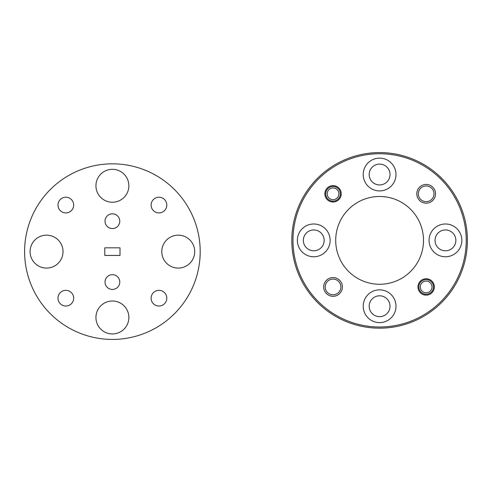 <?xml version="1.0" encoding="UTF-8"?>
<svg xmlns="http://www.w3.org/2000/svg" width="492" height="492" viewBox="0 0 492 492"><rect width="100%" height="100%" fill="white"/><g stroke="black" fill="none" stroke-linecap="round" stroke-linejoin="round"><path stroke-width="0.74" d="M466.231 240.373A86.629 86.629 0 0 0 379.603 153.75A86.629 86.629 0 0 0 292.974 240.373A86.629 86.629 0 0 0 379.603 327.002A86.629 86.629 0 0 0 466.231 240.373M291.805 240.373A87.797 87.797 0 0 1 379.603 152.575A87.797 87.797 0 0 1 467.4 240.373A87.797 87.797 0 0 1 379.603 328.17A87.797 87.797 0 0 1 291.805 240.373M297.365 240.373A16.39 16.39 0 0 0 313.755 256.762A16.39 16.39 0 0 0 330.144 240.373A16.39 16.39 0 0 0 313.755 223.989A16.39 16.39 0 0 0 297.365 240.373M363.213 306.221A16.39 16.39 0 0 0 379.603 322.611A16.39 16.39 0 0 0 395.992 306.221A16.39 16.39 0 0 0 379.603 289.837A16.39 16.39 0 0 0 363.213 306.221M429.061 240.373A16.39 16.39 0 0 0 445.451 256.762A16.39 16.39 0 0 0 461.84 240.373A16.39 16.39 0 0 0 445.451 223.989A16.39 16.39 0 0 0 429.061 240.373M363.213 174.525A16.39 16.39 0 0 0 379.603 190.914A16.39 16.39 0 0 0 395.992 174.525A16.39 16.39 0 0 0 379.603 158.135A16.39 16.39 0 0 0 363.213 174.525M324.843 193.811A8.192 8.192 0 0 0 333.041 202.009A8.192 8.192 0 0 0 341.233 193.811A8.192 8.192 0 0 0 333.041 185.619A8.192 8.192 0 0 0 324.843 193.811M417.972 286.934A8.192 8.192 0 0 0 426.164 295.132A8.192 8.192 0 0 0 434.356 286.934A8.192 8.192 0 0 0 426.164 278.743A8.192 8.192 0 0 0 417.972 286.934M323.674 286.934A9.366 9.366 0 0 0 333.041 296.301A9.366 9.366 0 0 0 342.407 286.934A9.366 9.366 0 0 0 333.041 277.574A9.366 9.366 0 0 0 323.674 286.934M325.2 286.934A7.841 7.841 0 0 0 333.041 294.782A7.841 7.841 0 0 0 340.882 286.934A7.841 7.841 0 0 0 333.041 279.093A7.841 7.841 0 0 0 325.2 286.934M416.798 193.811A9.366 9.366 0 0 0 426.164 203.178A9.366 9.366 0 0 0 435.531 193.811A9.366 9.366 0 0 0 426.164 184.451A9.366 9.366 0 0 0 416.798 193.811M418.323 193.811A7.841 7.841 0 0 0 426.164 201.658A7.841 7.841 0 0 0 434.006 193.811A7.841 7.841 0 0 0 426.164 185.97A7.841 7.841 0 0 0 418.323 193.811M423.501 240.373A43.899 43.899 0 0 0 379.603 196.474A43.899 43.899 0 0 0 335.704 240.373A43.899 43.899 0 0 0 379.603 284.271A43.899 43.899 0 0 0 423.501 240.373M390.021 174.525A10.418 10.418 0 0 1 379.603 184.943A10.418 10.418 0 0 1 369.184 174.525A10.418 10.418 0 0 1 379.603 164.107A10.418 10.418 0 0 1 390.021 174.525M455.869 240.373A10.418 10.418 0 0 1 445.451 250.791A10.418 10.418 0 0 1 435.033 240.373A10.418 10.418 0 0 1 445.451 229.955A10.418 10.418 0 0 1 455.869 240.373M390.021 306.221A10.418 10.418 0 0 1 379.603 316.645A10.418 10.418 0 0 1 369.184 306.221A10.418 10.418 0 0 1 379.603 295.803A10.418 10.418 0 0 1 390.021 306.221M324.173 240.373A10.418 10.418 0 0 1 313.755 250.791A10.418 10.418 0 0 1 303.336 240.373A10.418 10.418 0 0 1 313.755 229.955A10.418 10.418 0 0 1 324.173 240.373M334.529 199.475A5.855 5.855 0 0 0 338.699 192.323A5.855 5.855 0 0 0 331.553 188.153A5.855 5.855 0 0 0 327.383 195.306A5.855 5.855 0 0 0 334.529 199.475M331.178 186.739A7.319 7.319 0 0 1 340.113 191.954A7.319 7.319 0 0 1 334.904 200.89A7.319 7.319 0 0 1 325.962 195.675A7.319 7.319 0 0 1 331.178 186.739M431.361 284.247A5.855 5.855 0 0 0 423.477 281.738A5.855 5.855 0 0 0 420.967 289.628A5.855 5.855 0 0 0 428.852 292.137A5.855 5.855 0 0 0 431.361 284.247M419.664 290.298A7.319 7.319 0 0 1 422.8 280.44A7.319 7.319 0 0 1 432.665 283.577A7.319 7.319 0 0 1 429.522 293.435A7.319 7.319 0 0 1 419.664 290.298M105.024 221.191A7.374 7.374 0 0 0 112.397 228.565A7.374 7.374 0 0 0 119.771 221.191A7.374 7.374 0 0 0 112.397 213.811A7.374 7.374 0 0 0 105.024 221.191M105.024 282.064A7.374 7.374 0 0 0 112.397 289.437A7.374 7.374 0 0 0 119.771 282.064A7.374 7.374 0 0 0 112.397 274.684A7.374 7.374 0 0 0 105.024 282.064M95.934 185.779A16.464 16.464 0 0 0 112.397 202.237A16.464 16.464 0 0 0 128.861 185.779A16.464 16.464 0 0 0 112.397 169.316A16.464 16.464 0 0 0 95.934 185.779M30.086 251.627A16.464 16.464 0 0 0 46.549 268.085A16.464 16.464 0 0 0 63.013 251.627A16.464 16.464 0 0 0 46.549 235.164A16.464 16.464 0 0 0 30.086 251.627M95.934 317.475A16.464 16.464 0 0 0 112.397 333.939A16.464 16.464 0 0 0 128.861 317.475A16.464 16.464 0 0 0 112.397 301.012A16.464 16.464 0 0 0 95.934 317.475M161.782 251.627A16.464 16.464 0 0 0 178.245 268.085A16.464 16.464 0 0 0 194.709 251.627A16.464 16.464 0 0 0 178.245 235.164A16.464 16.464 0 0 0 161.782 251.627M151.118 205.066A7.841 7.841 0 0 0 158.959 212.907A7.841 7.841 0 0 0 166.8 205.066A7.841 7.841 0 0 0 158.959 197.218A7.841 7.841 0 0 0 151.118 205.066M57.994 298.189A7.841 7.841 0 0 0 65.836 306.03A7.841 7.841 0 0 0 73.677 298.189A7.841 7.841 0 0 0 65.836 290.341A7.841 7.841 0 0 0 57.994 298.189M57.994 205.066A7.841 7.841 0 0 0 65.836 212.907A7.841 7.841 0 0 0 73.677 205.066A7.841 7.841 0 0 0 65.836 197.218A7.841 7.841 0 0 0 57.994 205.066M151.118 298.189A7.841 7.841 0 0 0 158.959 306.03A7.841 7.841 0 0 0 166.8 298.189A7.841 7.841 0 0 0 158.959 290.341A7.841 7.841 0 0 0 151.118 298.189M200.195 251.627A87.797 87.797 0 0 0 112.397 163.83A87.797 87.797 0 0 0 24.6 251.627A87.797 87.797 0 0 0 112.397 339.425A87.797 87.797 0 0 0 200.195 251.627M104.79 255.428L104.79 247.82L120.005 247.82L120.005 255.428L104.79 255.428"/></g></svg>
